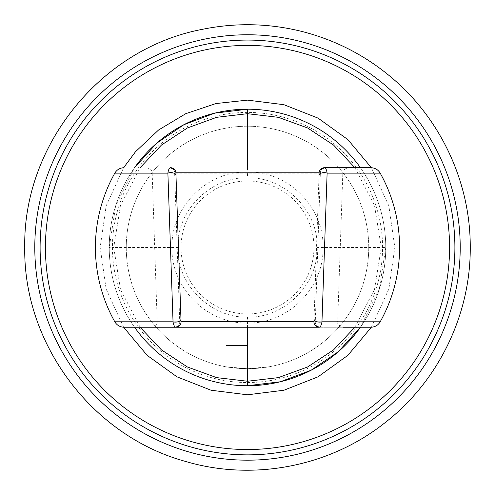 <?xml version="1.0" encoding="UTF-8"?>
<svg xmlns="http://www.w3.org/2000/svg" width="495" height="495" viewBox="0 0 495 495"><rect width="100%" height="100%" fill="white"/><g stroke="black" fill="none" stroke-linecap="round" stroke-linejoin="round"><path stroke-width="0.37" stroke-dasharray="2.48 1.86" d="M460.208 247.469A212.708 212.708 0 0 1 247.5 460.177A212.708 212.708 0 0 1 34.792 247.469A212.708 212.708 0 0 0 247.5 460.177A212.708 212.708 0 0 0 460.208 247.469A212.708 212.708 0 0 1 247.5 460.177A212.708 212.708 0 0 1 34.792 247.469A212.708 212.708 0 0 1 247.5 34.761A212.708 212.708 0 0 1 460.208 247.469A212.708 212.708 0 0 0 247.5 34.761A212.708 212.708 0 0 0 34.792 247.469A212.708 212.708 0 0 1 247.5 34.761A212.708 212.708 0 0 1 460.208 247.469M368.744 247.469A121.244 121.244 0 0 0 247.5 126.225A121.244 121.244 0 0 0 126.256 247.469A121.244 121.244 0 0 0 247.5 368.713A121.244 121.244 0 0 0 368.744 247.469A121.244 121.244 0 0 0 247.5 126.225A121.244 121.244 0 0 0 126.256 247.469A121.244 121.244 0 0 0 247.5 368.713A121.244 121.244 0 0 0 368.744 247.469A121.244 121.244 0 0 0 247.5 126.225A121.244 121.244 0 0 0 126.256 247.469A121.244 121.244 0 0 0 247.5 368.713A121.244 121.244 0 0 0 368.744 247.469M247.5 368.713L232.248 367.748L225.906 366.776L247.5 368.713L262.752 367.748L269.094 366.776L247.5 368.713M247.5 345.529L225.912 345.529L247.5 345.529M247.5 109.209A138.26 138.26 0 0 0 109.24 247.469A138.26 138.26 0 0 0 247.5 385.729A138.26 138.26 0 0 0 385.76 247.469A138.26 138.26 0 0 0 247.5 109.209A138.26 138.26 0 0 0 109.24 247.469A138.26 138.26 0 0 0 247.5 385.729A138.26 138.26 0 0 0 385.76 247.469A138.26 138.26 0 0 0 247.5 109.209A138.26 138.26 0 0 1 385.76 247.469A138.26 138.26 0 0 1 247.5 385.729M385.76 247.469L379.275 289.315L360.434 327.238A138.26 138.26 0 0 0 360.434 167.7A138.26 138.26 0 0 1 360.434 327.238A138.26 138.26 0 0 0 385.76 247.469L381.274 247.469L374.498 289.482L354.878 327.238M134.566 327.238A138.26 138.26 0 0 1 109.24 247.469L115.725 205.623L134.566 167.7A138.26 138.26 0 0 0 134.566 327.238A138.26 138.26 0 0 1 134.566 167.7A138.26 138.26 0 0 0 109.24 247.469L113.726 247.469L120.502 205.456L140.122 167.7M247.5 317.091C211.155 318.396 176.554 284.625 177.878 247.469C176.554 210.313 211.148 176.542 247.5 177.847C283.852 176.542 318.44 210.319 317.122 247.469C318.446 284.625 283.845 318.396 247.5 317.091L247.5 327.238M114.815 173.139L380.185 173.139M247.5 180.997A66.472 66.472 0 0 1 313.972 247.469A66.472 66.472 0 0 1 247.5 313.941A66.472 66.472 0 0 1 181.028 247.469A66.472 66.472 0 0 1 247.5 180.997M380.185 321.8L114.815 321.8M316.175 326.248A5.315 5.315 0 0 0 319.263 327.238A5.315 3.997 90 0 1 315.272 321.731L320.364 172.835L342.831 172.835C343.344 172.557 341.166 170.101 348.146 167.7L370.91 167.7M174.772 169.754A5.315 5.315 0 0 0 170.571 167.7L170.571 167.7A5.315 4.065 -90 0 1 174.636 172.835L179.728 321.731A5.315 3.997 -90 0 1 175.762 327.232M314.047 319.015L313.948 321.731L337.664 321.731L313.948 321.731L319.114 172.835L320.364 172.835A5.315 4.065 90 0 1 324.429 167.7A5.315 5.315 0 0 0 320.216 169.773M175.737 327.238L152.021 327.238L175.737 327.238A5.315 5.315 0 0 0 178.831 326.242M319.263 327.238L342.979 327.238C335.418 324.33 338.512 322.765 337.664 321.731L342.831 172.835L319.114 172.835M370.91 327.238L124.09 327.238M175.886 172.835L181.052 321.731L157.336 321.731L181.052 321.731L175.886 172.835L152.169 172.835L175.886 172.835M247.5 112.396A135.073 135.073 0 0 0 112.427 247.469A135.073 135.073 0 0 0 247.5 382.542A135.073 135.073 0 0 0 382.573 247.469A135.073 135.073 0 0 0 247.5 112.396M354.878 167.7L374.498 205.456L381.274 247.469L317.122 247.469M140.122 327.238L120.502 289.482L113.726 247.469L177.878 247.469M247.5 167.7L247.5 171.926C287.867 170.886 324.083 207.102 323.043 247.469C324.083 287.836 287.867 324.052 247.5 323.012C207.133 324.052 170.917 287.836 171.957 247.469C170.917 207.102 207.133 170.886 247.5 171.926L247.5 177.847M225.912 366.776L225.912 345.529M269.088 366.776L269.088 345.529M371.386 327.226L388.853 289.037L394.837 247.469L388.853 205.901L371.386 167.712M123.614 327.226L106.147 289.037L100.157 247.475L106.147 205.908L123.614 167.712M319.108 172.916L319.015 175.558M146.854 167.7C153.97 170.237 151.588 172.526 152.169 172.835L157.243 322.919C157.67 322.202 156.544 326.997 152.021 327.238"/><path stroke-width="0.74" d="M34.792 247.469A212.708 212.708 0 0 0 247.5 460.177A212.708 212.708 0 0 0 460.208 247.469A212.708 212.708 0 0 0 247.5 34.761A212.708 212.708 0 0 0 34.792 247.469A212.708 212.708 0 0 0 247.5 460.177A212.708 212.708 0 0 0 460.208 247.469A212.708 212.708 0 0 0 247.5 34.761A212.708 212.708 0 0 0 34.792 247.469M45.429 247.469A202.071 202.071 0 0 1 247.5 45.398A202.071 202.071 0 0 1 449.571 247.469A202.071 202.071 0 0 1 247.5 449.54A202.071 202.071 0 0 1 45.429 247.469M247.5 109.209L214.774 113.138L183.911 124.697L156.655 143.241L134.566 167.7A138.26 138.26 0 0 1 360.434 167.7A138.26 138.26 0 0 0 134.566 167.7A138.26 138.26 0 0 1 247.5 109.209L247.5 113.695L278.382 117.321L307.599 127.964L333.568 145.066L354.878 167.7M354.878 327.238L333.568 349.872L307.599 366.974L278.382 377.617L247.5 381.243L247.5 385.729L280.226 381.8L311.089 370.241L338.345 351.697L360.434 327.238A138.26 138.26 0 0 1 247.5 385.729A138.26 138.26 0 0 0 360.434 327.238A138.26 138.26 0 0 1 134.566 327.238A138.26 138.26 0 0 0 247.5 385.729A138.26 138.26 0 0 1 134.566 327.238M170.459 247.469L167.885 173.139L114.815 173.139A152.089 152.089 0 0 0 114.815 321.8L173.04 321.8L170.459 247.469M380.185 173.139L327.115 173.139L321.96 321.8L380.185 321.8A152.089 152.089 0 0 0 380.185 173.139C378.075 169.655 374.981 167.842 370.91 167.7L324.423 167.7A5.315 5.315 -178 0 0 319.114 172.835L319.015 175.558A5.315 3.125 -178 0 1 321.787 172.941A5.315 3.125 -178 0 1 327.115 173.139C326.607 169.711 325.71 167.898 324.429 167.7L348.146 167.7M175.985 175.558L175.886 172.835A5.315 5.315 0 0 0 170.577 167.7L170.571 167.7C169.29 167.898 168.393 169.711 167.885 173.139A5.315 3.125 -2 0 1 173.213 172.941A5.315 3.125 -2 0 1 175.985 175.558L181.052 321.731L313.954 321.676M320.216 169.773A5.315 5.315 0 0 0 319.114 172.835L175.886 172.835A5.315 5.315 0 0 0 174.772 169.754M175.762 327.232A5.315 3.997 -90 0 1 175.737 327.238L319.269 327.238C320.463 327.04 321.366 325.227 321.96 321.8A5.315 2.908 -178 0 1 316.633 321.626A5.315 2.908 -178 0 1 314.047 319.015L313.948 321.731A5.315 5.315 0 0 0 316.175 326.248M342.979 327.238L370.91 327.238C374.981 327.096 378.075 325.283 380.185 321.8M114.815 321.8C116.925 325.283 120.019 327.096 124.09 327.238L175.737 327.238C174.537 327.04 173.634 325.227 173.04 321.8A5.315 2.908 -2 0 0 178.367 321.626A5.315 2.908 -2 0 0 180.953 319.015M319.263 327.238A5.315 5.315 0 0 1 313.948 321.731A5.315 5.315 0 0 0 319.263 327.238L315.334 325.5M179.648 325.518L175.737 327.238A5.315 5.315 -2 0 0 181.052 321.731L181.046 321.676M178.831 326.242A5.315 5.315 0 0 0 181.052 321.731M40.107 247.469A207.393 207.393 0 0 0 247.5 454.862A207.393 207.393 0 0 0 454.893 247.469A207.393 207.393 0 0 0 247.5 40.076A207.393 207.393 0 0 0 40.107 247.469M140.122 167.7L161.432 145.066L187.401 127.964L216.618 117.321L247.5 113.695L247.5 167.7M247.5 327.238L247.5 381.243L216.618 377.617L187.401 366.974L161.432 349.872L140.122 327.238M324.423 167.7A5.315 5.315 -178 0 0 319.114 172.835M24.75 247.469C23.222 344.019 92.212 435.903 185.353 461.377C252.617 481.412 328.872 466.865 384.027 423.479C437.865 382.245 470.671 315.284 470.25 247.469C470.59 183.193 441.262 119.573 392.164 78.086C365.941 55.83 336.185 40.373 302.897 31.717C269.552 23.265 236.035 22.473 202.331 29.347C101.382 48.324 22.863 144.775 24.75 247.469M123.614 327.226L147.163 355.367L176.938 376.813L211.093 390.239L247.5 394.806L283.907 390.239L318.062 376.813L347.837 355.367L371.386 327.226M371.386 167.712L347.837 139.571L318.062 118.126L283.913 104.699L247.5 100.132L215.925 103.554L185.817 113.664L158.573 129.993L135.463 151.779L123.614 167.712M170.571 167.7L175.106 170.237M114.815 173.139C116.925 169.655 120.019 167.842 124.09 167.7M324.429 167.7L319.9 170.231"/></g></svg>
